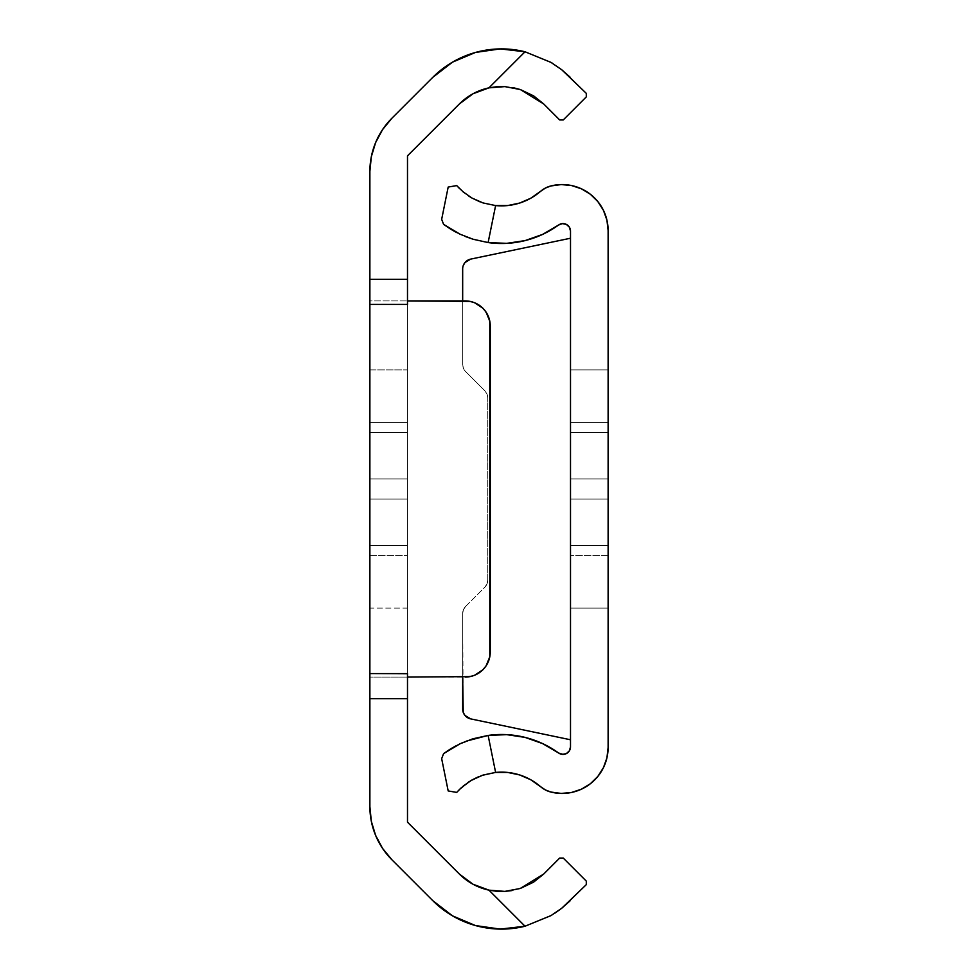 <?xml version="1.0" encoding="UTF-8"?>
<svg xmlns="http://www.w3.org/2000/svg" width="978" height="978" viewBox="0 0 978 978"><rect width="100%" height="100%" fill="white"/><g stroke="black" fill="none" stroke-linecap="round" stroke-linejoin="round"><path stroke-width="0.73" stroke-dasharray="4.89 3.67" d="M369.88 422.545L369.88 478.963L407.496 478.963L407.496 422.545L369.88 422.545L369.88 478.963L407.496 478.963L407.496 422.545L369.88 422.545L369.88 478.963L407.496 478.963L407.496 422.545L369.88 422.545L369.88 478.963L407.496 478.963L407.496 422.545L369.88 422.545L369.88 439.073L369.88 422.545L407.496 422.545L407.496 555.455L407.496 423.633L407.496 555.455L407.496 478.963L369.88 478.963L369.88 439.073L369.88 555.455L369.88 423.633L369.88 555.455L369.88 478.963L369.88 555.455L369.88 499.037L407.496 499.037L369.88 499.037L407.496 499.037L407.496 555.455L407.496 478.963L369.88 478.963L369.88 422.545L407.496 422.545L407.496 499.037L369.88 499.037L369.88 478.963L407.496 478.963L369.88 478.963L369.88 555.455L369.88 499.037L407.496 499.037L369.88 499.037L407.496 499.037L407.496 555.455L407.496 478.963L369.88 478.963L369.88 422.545L407.496 422.545L407.496 499.037L369.88 499.037L369.88 478.963L407.496 478.963L369.88 478.963L369.88 555.455L369.88 499.037L407.496 499.037L369.88 499.037L407.496 499.037L407.496 555.455L407.496 478.963L369.88 478.963L369.88 422.545L407.496 422.545L407.496 499.037L369.88 499.037L369.88 478.963L407.496 478.963L369.88 478.963L369.88 555.455L369.88 499.037L407.496 499.037L369.88 499.037L407.496 499.037L407.496 555.455L407.496 478.963L369.88 478.963L369.88 422.545M369.88 608.12L369.88 369.88L407.496 369.88L407.496 608.12L369.88 608.12L369.88 369.88L369.88 608.12L407.496 608.12L407.496 369.88L407.496 608.12L407.496 369.88L369.88 369.88L369.88 608.12M486.029 665.932L489.77 656.898L490.259 652.008L490.259 325.992L488.34 316.395L482.912 308.266L474.77 302.825L470.063 301.395L407.496 300.918L407.496 304.244L369.88 304.244L369.88 300.918L407.496 300.918L369.88 300.918L369.88 304.427L369.88 300.918L369.88 304.427L407.496 304.427L407.496 300.918L407.496 673.671M490.65 87.507L488.951 87.849A59.682 59.682 0 0 0 488.927 87.861L525.027 51.773A97.299 97.299 0 0 0 432.741 77.384L391.921 118.204A75.233 75.233 0 0 0 369.88 171.407L369.88 806.593A75.233 75.233 0 0 0 391.921 859.796L432.741 900.616A97.299 97.299 0 0 0 525.027 926.227L488.951 890.151L472.985 884.222L459.33 874.014A59.682 59.682 0 0 0 459.342 874.014L407.496 822.18L407.496 155.82L459.33 103.986L472.985 93.778M407.496 432.582L407.496 545.418L407.496 432.582L407.496 545.418L407.496 432.582L407.496 545.418L407.496 432.582L407.496 545.418L369.88 545.418L369.88 432.582L369.88 545.418L369.88 432.582L369.88 545.418L369.88 432.582L369.88 545.418L369.88 432.582L407.496 432.582L369.88 432.582L369.88 545.418L407.496 545.418L369.88 545.418L407.496 545.418L407.496 432.582L369.88 432.582L407.496 432.582L407.496 545.418L369.88 545.418L369.88 432.582L407.496 432.582L369.88 432.582L369.88 545.418L407.496 545.418L369.88 545.418L407.496 545.418L407.496 432.582L369.88 432.582L407.496 432.582L407.496 545.418L369.88 545.418L369.88 432.582L407.496 432.582L369.88 432.582L369.88 545.418L407.496 545.418L369.88 545.418L407.496 545.418L407.496 432.582L369.88 432.582L407.496 432.582L407.496 545.418L369.88 545.418L369.88 432.582L407.496 432.582L369.88 432.582L369.88 545.418L407.496 545.418L369.88 545.418L407.496 545.418L407.496 432.582L369.88 432.582L407.496 432.582M551.201 62.519L525.027 51.773L500.235 48.9L475.516 52.433L452.508 62.152M586.299 93.35L570.345 77.384L586.299 93.35L586.299 96.895L586.299 93.35M563.242 119.952L586.299 96.895L563.242 119.952L559.697 119.952L563.242 119.952M543.744 103.986L559.697 119.952L543.744 103.986L520.345 89.548M520.113 888.525L543.744 874.014L559.697 858.048L543.744 874.014L533.621 882.132M490.222 890.408L495.687 891.202M563.242 858.048L559.697 858.048L563.242 858.048L586.299 881.105L563.242 858.048M586.299 884.65L586.299 881.105L586.299 884.65L570.345 900.616L586.299 884.65M551.03 915.579L555.137 913.012M369.88 673.671L369.88 677.082L369.88 673.573L369.88 677.082L407.496 677.082L369.88 677.082L369.88 673.756L407.496 673.756L407.496 677.082L465.173 677.082L474.77 675.175L482.912 669.734M459.33 874.014L407.496 822.18L407.496 155.82L459.33 103.986M432.741 77.384L391.921 118.204L382.557 129.609L375.613 142.617L371.322 156.724L369.88 171.407L369.88 806.593L371.322 821.275M373.877 830.774L382.557 848.391M388.547 856.19L432.741 900.616M445.479 911.337L452.508 915.848L475.516 925.567L500.235 929.1L525.027 926.227L488.951 890.151L504.941 891.398M511.959 890.579L520.223 888.489M561.653 908.317L570.345 900.616M552.423 63.252L561.702 69.719M488.951 87.849L525.027 51.773M512.998 87.617L504.892 86.602M533.548 95.82L520.223 89.511M465.173 300.918L407.496 300.918L407.496 677.082M489.77 321.09A25.073 25.073 0 0 0 488.352 316.42M488.34 316.383A25.073 25.073 0 0 0 482.924 308.278M482.924 669.722A25.073 25.073 0 0 0 488.34 661.617M488.352 661.58A25.073 25.073 0 0 0 489.77 656.91M369.88 478.963L407.496 478.963L407.496 499.037L369.88 499.037L369.88 478.963M570.504 608.12L570.504 369.88L608.12 369.88L608.12 608.12L570.504 608.12L570.504 369.88L608.12 369.88L608.12 608.12L570.504 608.12L570.504 599.049L570.504 608.12L608.12 608.12L608.12 369.88L608.12 608.12L608.12 369.88L608.12 608.12L608.12 369.88L570.504 369.88L570.504 608.12L608.12 608.12L608.12 369.88L570.504 369.88L570.504 608.12M570.504 422.545L570.504 478.963L608.12 478.963L608.12 422.545L570.504 422.545L570.504 478.963L608.12 478.963L608.12 422.545L570.504 422.545L570.504 426.836L570.504 422.545L608.12 422.545L608.12 555.455L608.12 423.633L608.12 555.455L608.12 478.963L570.504 478.963L570.504 426.836L570.504 555.455L570.504 423.633L570.504 555.455L570.504 478.963L570.504 499.037L608.12 499.037L608.12 555.455L608.12 499.037L570.504 499.037L570.504 555.455L570.504 499.037L608.12 499.037L608.12 478.963L570.504 478.963L570.504 422.545L608.12 422.545L608.12 499.037L570.504 499.037L570.504 478.963L608.12 478.963L570.504 478.963L570.504 499.037L608.12 499.037L608.12 555.455L608.12 499.037L570.504 499.037L570.504 555.455L570.504 499.037L608.12 499.037L608.12 478.963L570.504 478.963L570.504 422.545M462.728 267.801L462.667 364.476L462.667 300.918L462.667 364.476L463.438 368.315L465.601 371.567L484.807 390.772L486.983 394.024L487.741 397.863L487.741 580.137L486.983 583.976L484.807 587.228L465.601 606.433L463.438 609.685L462.667 613.524L463.242 712.412L464.917 715.383L470.65 718.879L570.504 739.771L570.223 748.916L568.084 752.4L564.453 754.258L558.572 752.974A97.299 97.299 0 0 0 488.132 735.432L487.582 735.517M540.602 191.309L545.443 188.033L550.907 185.954L561.238 184.573L571.617 185.551L581.507 188.84L590.406 194.28L597.839 201.578L603.45 210.368L606.935 220.197L608.12 230.551L608.12 747.449L606.935 757.803L603.45 767.632L597.839 776.422L590.406 783.72L581.507 789.16L571.617 792.449L561.238 793.427L550.907 792.046L545.443 789.967L540.602 786.691A59.682 59.682 0 0 0 540.589 786.667A25.073 25.073 0 0 0 550.907 792.046A45.99 45.99 0 0 0 608.12 747.449L608.12 230.551A45.99 45.99 0 0 0 550.907 185.954A25.073 25.073 0 0 0 540.602 191.309A59.682 59.682 0 0 1 495.614 205.576L488.132 242.568A97.299 97.299 0 0 0 558.572 225.026L562.399 223.62L566.396 224.427L569.392 227.189L570.504 231.126L570.504 746.874A7.518 7.518 0 0 1 558.572 752.974L542.558 743.573L525.052 737.388L506.69 734.649L488.132 735.432L495.614 772.424L483.071 775.053L472.044 779.918L463.217 786.055M608.12 545.418L608.12 432.582L608.12 545.418L608.12 432.582L608.12 545.418L608.12 432.582L570.504 432.582L570.504 545.418L570.504 432.582L570.504 545.418L570.504 432.582L570.504 545.418L608.12 545.418L570.504 545.418L570.504 432.582L608.12 432.582L570.504 432.582L608.12 432.582L608.12 545.418L570.504 545.418L608.12 545.418L608.12 432.582L570.504 432.582L570.504 545.418L608.12 545.418L570.504 545.418L570.504 432.582L608.12 432.582L570.504 432.582L608.12 432.582L608.12 545.418L570.504 545.418L608.12 545.418L608.12 432.582L570.504 432.582L570.504 545.418L608.12 545.418L570.504 545.418L570.504 432.582L608.12 432.582L570.504 432.582L608.12 432.582L608.12 545.418L570.504 545.418L608.12 545.418M459.697 789.246L456.702 792.412L450.357 791.312L456.702 792.412L459.697 789.246M448.181 790.933L450.357 791.312L448.181 790.933L441.665 758.671L448.181 790.933M443.584 753.647L441.665 758.671L443.584 753.647L451.09 748.598M451.885 748.133L450.088 749.221M471.494 739.258L461.384 743.182M470.65 718.879L570.504 739.771L570.504 238.229L470.65 259.121L570.504 238.229L570.504 231.126A7.518 7.518 0 0 0 558.572 225.026L542.558 234.427L525.052 240.612L506.69 243.351L488.132 242.568L473.046 239.231M459.917 234.133L466.274 236.872M454.538 231.383L443.584 224.353L441.665 219.329L448.181 187.067L456.702 185.588L448.181 187.067L441.665 219.329L443.584 224.353L451.897 229.879M456.702 185.588L461.225 190.197L470.724 197.311L482.227 202.666L495.614 205.576L488.132 242.568M488.132 735.432L495.614 772.424L507.729 772.449L519.575 774.918L530.699 779.735M530.699 198.265L519.575 203.082L507.729 205.551L495.614 205.576L483.095 202.947M470.65 259.121L464.917 262.617L463.242 265.588A10.037 10.037 0 0 0 462.667 268.95L462.667 364.476A10.037 10.037 0 0 0 465.601 371.567L463.438 368.315L462.667 364.476A10.037 10.037 89.6 0 0 465.601 371.567L484.807 390.772A10.037 10.037 -90.4 0 1 487.741 397.863L486.983 394.024L484.807 390.772A10.037 10.037 0 0 1 487.741 397.863L487.741 580.137A10.037 10.037 -45.4 0 1 484.807 587.228L486.983 583.976L487.741 580.137A10.037 10.037 0 0 1 484.807 587.228L465.601 606.433A10.037 10.037 0 0 0 462.667 613.524L462.667 709.05A10.037 10.037 0 0 0 464.917 715.383M456.763 232.581L454.684 231.468M472.081 198.106L479.99 201.847M459.697 188.754L468.865 196.138M472.044 779.918L468.768 781.923M483.095 775.053L478.694 776.666M455.882 745.884L460.125 743.769M463.12 742.412L466.298 741.116M454 746.911L454.684 746.532M445.259 752.437L446.371 751.654M462.667 677.082L462.667 613.524L463.438 609.685L465.601 606.433A10.037 10.037 134.6 0 0 462.667 613.524L462.667 677.082M464.917 262.617A10.037 10.037 0 0 0 463.254 265.588M608.12 499.037L570.504 499.037L570.504 478.963L608.12 478.963L608.12 499.037M369.88 555.455L407.496 555.455L369.88 555.455M608.12 555.455L570.504 555.455L608.12 555.455"/><path stroke-width="1.47" d="M407.496 304.427L369.88 304.427L369.88 171.407A75.233 75.233 0 0 1 391.921 118.204L432.741 77.384A97.299 97.299 0 0 1 525.027 51.773L551.005 62.396L561.665 69.695L570.345 77.384L561.739 69.744L551.005 62.396L525.027 51.773L500.235 48.9L475.516 52.433L452.508 62.152L432.741 77.384L391.921 118.204L382.557 129.609L375.613 142.617L371.322 156.724L369.88 171.407L369.88 279.341L407.496 279.341L407.496 304.427L407.496 155.82L407.496 279.341L369.88 279.341L369.88 304.427L407.496 304.427M407.496 673.671L407.496 822.18L407.496 698.659L369.88 698.659L369.88 806.593L371.322 821.275L375.613 835.383L382.557 848.391L391.921 859.796L432.741 900.616L452.508 915.848L475.516 925.567L500.235 929.1L525.027 926.227L488.951 890.151L472.985 884.222L459.33 874.014L407.496 822.18L459.33 874.014A59.682 59.682 0 0 0 488.951 890.151L490.222 890.408M561.702 69.719L551.03 62.421L525.027 51.773L488.951 87.849L504.941 86.602L520.345 89.548L543.744 103.986L533.548 95.82M561.739 69.744L586.299 93.35L586.299 96.895L563.242 119.952L559.697 119.952L543.744 103.986L559.697 119.952L563.242 119.952L586.299 96.895L586.299 93.35L561.665 69.695M459.33 103.986A59.682 59.682 0 0 1 488.951 87.849A59.682 59.682 0 0 0 459.33 103.986L407.496 155.82L459.33 103.986L472.985 93.778L488.951 87.849L525.027 51.773M496.873 86.687L488.951 87.849L504.941 86.602L520.345 89.548L504.844 86.602L496.873 86.687M520.345 888.452L533.548 882.18L543.744 874.014L559.697 858.048L543.744 874.014L520.223 888.489L504.844 891.398L496.873 891.313L504.941 891.398L520.345 888.452L533.621 882.132M495.687 891.202L496.543 891.288M496.873 891.313L488.951 890.151A59.682 59.682 0 0 1 459.33 874.014M559.697 858.048L563.242 858.048L586.299 881.105L586.299 884.65L561.739 908.256L551.03 915.579L525.027 926.227L551.005 915.604L561.665 908.305L586.299 884.65L586.299 881.105L563.242 858.048L559.697 858.048M551.005 915.604L525.027 926.227A97.299 97.299 0 0 1 432.741 900.616L391.921 859.796A75.233 75.233 0 0 1 369.88 806.593L369.88 673.671M369.88 673.573L369.88 304.427L369.88 698.659L407.496 698.659L407.496 673.573L369.88 673.573L407.496 673.756M371.322 821.275L373.877 830.774M382.557 848.391L388.547 856.19M432.741 900.616L445.479 911.337M472.985 93.778L488.951 87.849M452.508 62.152L432.741 77.384M504.892 891.398L511.959 890.579M561.702 908.281L555.137 913.012M551.017 62.409L552.423 63.252M504.892 86.602L490.65 87.507M520.223 89.511L512.998 87.617M520.223 888.489L504.844 891.398L488.951 890.151L525.027 926.227L551.03 915.579L561.739 908.256L570.345 900.616M520.345 89.548L533.621 95.868L543.744 103.986M482.924 308.278A25.073 25.073 0 0 0 465.173 300.918L407.496 300.918L470.063 301.395L474.77 302.825L482.912 308.266L486.029 312.068L489.77 321.102L489.77 656.898L486.029 665.932L482.912 669.734L474.77 675.175L470.063 676.605L407.496 677.082M482.912 669.734L486.029 665.932M489.77 656.91A25.073 25.073 0 0 0 490.259 652.008L490.259 325.992L490.259 652.008A25.073 25.073 0 0 1 465.173 677.082A25.073 25.073 0 0 0 482.924 669.722M465.173 300.918A25.073 25.073 0 0 1 490.259 325.992A25.073 25.073 0 0 0 489.77 321.09M462.667 268.95L462.667 300.918L462.667 268.95A10.037 10.037 167.8 0 1 470.65 259.121L570.504 238.229L470.65 259.121A10.037 10.037 0 0 0 464.917 262.617L470.65 259.121M608.12 230.551L608.12 747.449A45.99 45.99 0 0 1 550.907 792.046A25.073 25.073 0 0 1 540.602 786.691A59.682 59.682 0 0 0 495.614 772.424A59.682 59.682 0 0 1 540.602 786.691L545.443 789.967L550.907 792.046L561.238 793.427L571.617 792.449L581.507 789.16L590.406 783.72L597.839 776.422L603.45 767.632L606.935 757.803L608.12 747.449L608.12 230.551L606.935 220.197L603.45 210.368L597.839 201.578L590.406 194.28L581.507 188.84L571.617 185.551L561.238 184.573L550.907 185.954A45.99 45.99 0 0 1 608.12 230.551M468.768 781.923L459.684 789.258M478.694 776.666L472.044 779.918L483.095 775.053L495.614 772.424L507.729 772.449L519.575 774.918L530.699 779.735L540.602 786.691L530.699 779.735M459.697 789.246L456.702 792.412L450.357 791.312L456.702 792.412L461.225 787.803L470.724 780.688L482.227 775.334L495.614 772.424L483.071 775.053M446.371 751.654L450.088 749.221L443.584 753.647L441.665 758.671L448.181 790.933L450.357 791.312L448.181 790.933L441.665 758.671L443.584 753.647L460.076 743.781L451.885 748.133M461.384 743.182L473.059 738.769L488.132 735.432L471.494 739.258M466.298 741.116L488.132 735.432A97.299 97.299 0 0 1 558.572 752.974L542.558 743.573L525.052 737.388L506.69 734.649L488.132 735.432L495.614 772.424L488.132 735.432L473.059 738.769L460.076 743.781L450.076 749.234L455.882 745.884M570.504 746.874A7.518 7.518 0 0 1 558.572 752.974L562.399 754.38L566.396 753.573L569.392 750.811L570.504 746.874L570.504 231.126L570.504 746.874M450.675 229.133L460.076 234.219L473.059 239.231L488.132 242.568L506.69 243.351L525.052 240.612L542.558 234.427L558.572 225.026A7.518 7.518 0 0 1 570.504 231.126L569.392 227.189L566.396 224.427L562.399 223.62L558.572 225.026A97.299 97.299 0 0 1 488.132 242.568L473.132 239.255L460.112 234.231L443.584 224.353L441.665 219.329L448.181 187.067L456.702 185.588L459.697 188.754M451.897 229.879L454.538 231.383M540.602 191.309L530.699 198.265L540.602 191.309A25.073 25.073 0 0 1 550.907 185.954L545.443 188.033L540.602 191.309A59.682 59.682 0 0 1 495.614 205.576L483.071 202.947L472.044 198.082L463.217 191.945L456.702 185.588L448.181 187.067L441.665 219.329L443.584 224.353L450.088 228.779M530.699 198.265L519.575 203.082L507.729 205.551L495.614 205.576L488.108 242.556M444.513 225.038L443.596 224.353M454.684 231.468L456.763 232.581M473.059 239.231L465.369 236.517M479.99 201.847L472.044 198.082L463.242 191.969M468.865 196.138L472.081 198.106M460.125 743.769L463.12 742.412M443.596 753.647L445.259 752.437M463.254 786.019L472.081 779.894M463.217 191.945L456.702 185.588M460.112 234.231L473.132 239.255L488.132 242.568L495.614 205.576L483.071 202.947M470.65 718.879L570.504 739.771L470.65 718.879A10.037 10.037 89.6 0 1 462.667 709.05L462.667 677.082L463.242 712.412A10.037 10.037 0 0 0 463.254 712.412L464.917 715.383A10.037 10.037 0 0 0 470.65 718.879L464.917 715.383M463.254 265.588A10.037 10.037 0 0 0 463.242 265.588L464.917 262.617"/></g></svg>
